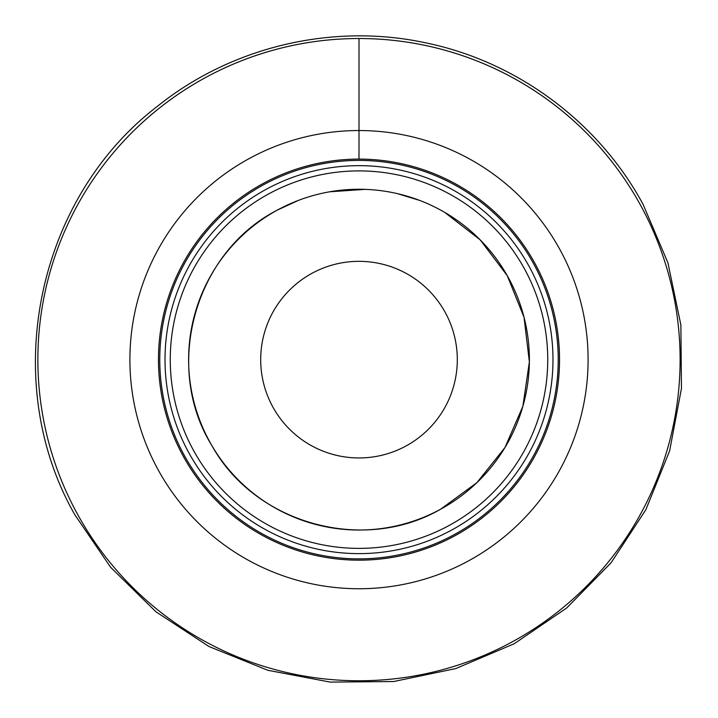 <?xml version="1.0" encoding="UTF-8"?>
<svg xmlns="http://www.w3.org/2000/svg" width="718" height="718" viewBox="0 0 718 718"><rect width="100%" height="100%" fill="white"/><g stroke="black" fill="none" stroke-linecap="round" stroke-linejoin="round"><path stroke-width="1.08" d="M157.951 469.473A229.096 229.096 0 0 0 468.836 560.695A229.096 229.096 0 0 0 560.049 249.81A229.096 229.096 0 0 0 249.164 158.588A229.096 229.096 0 0 0 157.951 469.473M262.86 535.628A200.537 200.537 0 0 0 534.982 455.786A200.537 200.537 0 0 0 455.14 183.655A200.537 200.537 0 0 0 183.009 263.497A200.537 200.537 0 0 0 262.86 535.628A200.537 200.537 0 0 0 534.982 455.786A200.537 200.537 0 0 0 455.14 183.655A200.537 200.537 0 0 0 183.009 263.497A200.537 200.537 0 0 0 262.86 535.628M298.491 200.358L277.31 210.114C194.479 252.503 162.806 367.077 212.106 445.986C255.366 523.907 363.541 553.811 440.69 509.17A170.39 170.39 0 0 0 508.532 277.956A170.39 170.39 0 0 0 277.31 210.114A170.39 170.39 0 0 0 209.468 441.328A170.39 170.39 0 0 0 440.69 509.17L476.923 482.631L504.969 447.538L522.866 406.343L529.372 361.899L524.041 317.302L507.249 275.64L480.145 239.821L444.621 212.331M445.268 312.51A98.303 98.303 0 0 0 311.872 273.37A98.303 98.303 0 0 0 272.732 406.774A98.303 98.303 0 0 0 406.128 445.914A98.303 98.303 0 0 0 445.268 312.51M263.488 184.804A199.227 199.227 0 0 0 184.158 455.158A199.227 199.227 0 0 0 454.512 534.479A199.227 199.227 0 0 0 533.833 264.125A199.227 199.227 0 0 0 263.488 184.804M359 38.521C359 35.092 359 35.092 359 38.521L359 159.109M640.806 205.689A321.117 321.117 0 0 0 205.043 77.831A321.117 321.117 0 0 0 77.185 513.594A321.117 321.117 0 0 0 512.948 641.452A321.117 321.117 0 0 0 640.806 205.689M266.001 189.408A193.986 193.986 0 0 0 188.762 452.645A193.986 193.986 0 0 0 451.999 529.875A193.986 193.986 0 0 0 529.238 266.638A193.986 193.986 0 0 0 266.001 189.408M268.514 194.004A188.744 188.744 0 0 0 193.366 450.132A188.744 188.744 0 0 0 449.486 525.28A188.744 188.744 0 0 0 524.634 269.151A188.744 188.744 0 0 0 268.514 194.004M643.113 204.433C598.758 122.213 517.023 61.506 425.487 42.802C332.497 22.743 231.322 46.751 157.251 106.443C35.882 199.344 -1.014 382.111 74.887 514.851L110.626 567.292L155.914 611.763L209.001 646.532L267.85 670.289L330.199 682.1L393.661 681.526L455.786 668.575L514.196 643.759L566.646 608.02L611.108 562.741L645.886 509.654L669.643 450.805L681.454 388.447L680.879 324.976L667.928 262.842L643.113 204.433M419.653 200.412L397.341 193.618M365.247 189.364L329.715 191.787"/></g></svg>
